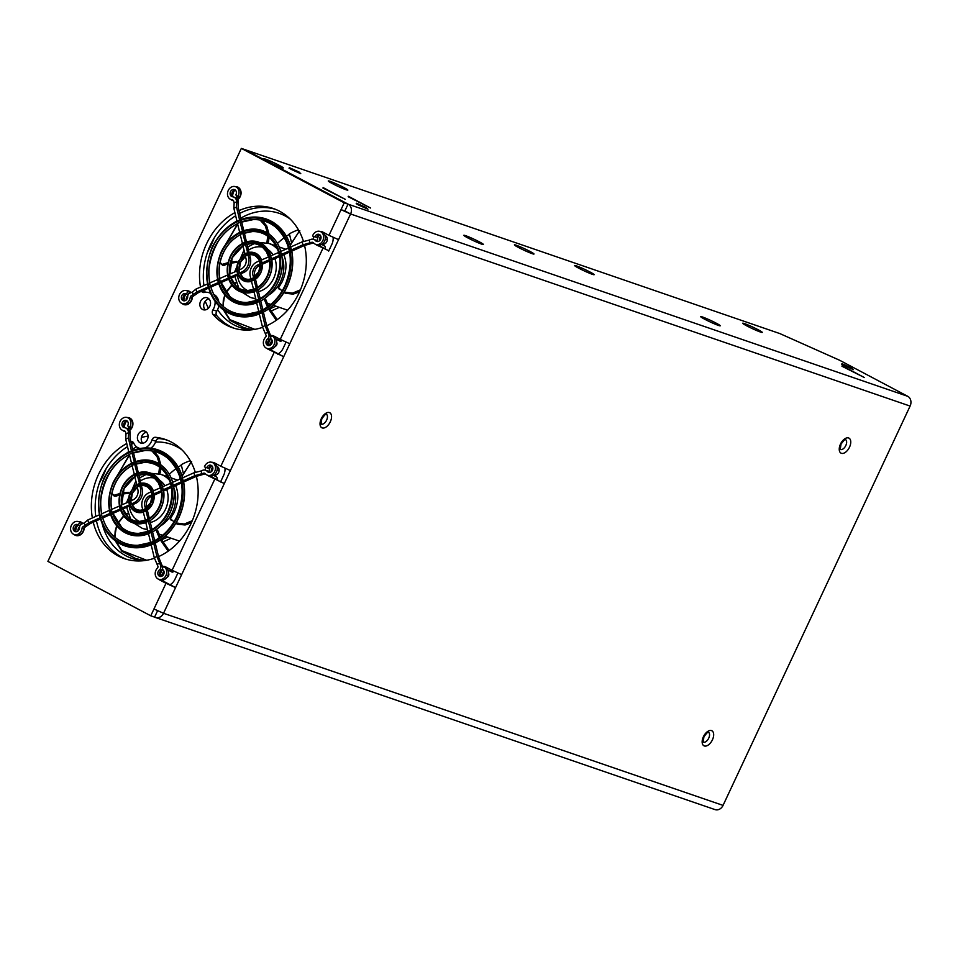 <?xml version="1.0" encoding="UTF-8"?>
<svg xmlns="http://www.w3.org/2000/svg" width="958" height="958" viewBox="0 0 958 958"><rect width="100%" height="100%" fill="white"/><g stroke="black" fill="none" stroke-linecap="round" stroke-linejoin="round"><path stroke-width="1.44" d="M158.657 579.243A7.197 5.964 -71.1 0 0 159.651 579.937L165.997 583.29L150.765 615.802L47.9 561.376L241.344 148.394L245.164 149.711L348.041 204.15L345 210.616M348.041 204.15L344.209 202.833L341.012 209.658L344.832 210.976M344.209 202.833L241.344 148.394M267.761 161.399A10.801 0.778 25.1 0 0 283.221 167.985A10.801 0.778 25.1 0 0 279.221 165.339A10.801 0.778 25.1 0 0 268.863 160.453A10.801 0.778 25.1 0 0 263.713 158.848A10.801 0.778 25.1 0 0 267.761 161.399M202.533 309.446A6.299 5.221 -71.1 0 0 203.144 309.709A6.299 5.221 -71.1 0 0 209.982 305.83A6.299 5.221 -71.1 0 0 207.862 298.058A6.299 5.221 -71.1 0 0 207.239 297.794A6.299 5.221 -71.1 0 0 200.402 301.674A6.299 5.221 -71.1 0 0 202.533 309.446M230.938 199.527A7.197 5.964 -71.1 0 0 231.932 200.21A7.197 5.964 -71.1 0 0 232.638 200.521A7.197 5.964 -71.1 0 0 233.512 200.737M237.692 199.647A7.197 5.964 -71.1 0 0 241.069 193.109A7.197 5.964 -71.1 0 0 238.015 187.205A7.197 5.964 -71.1 0 0 237.309 186.906A7.197 5.964 -71.1 0 0 235.357 186.642M218.831 302.081A11.7 9.688 -71.1 0 0 213.969 294.501A11.7 9.688 -71.1 0 0 213.814 294.417M210.604 293.447A11.7 9.688 -71.1 0 0 210.149 293.184A11.7 9.688 -71.1 0 0 209 292.681A11.7 9.688 -71.1 0 0 204.365 292.477A3.604 2.982 -71.1 0 1 202.94 292.406A3.604 2.982 -71.1 0 1 202.593 292.262A3.604 2.982 -71.1 0 1 201.539 291.244M275.269 209.239A63 52.151 -71.1 0 0 239.62 213.454M235.656 215.742A63 52.151 -71.1 0 0 203.898 285.556M204.617 289.879A63 52.151 -71.1 0 0 204.976 291.579A3.604 2.982 -71.1 0 0 205.24 292.322M303.482 241.536A63 52.151 -71.1 0 0 279.568 211.227A63 52.151 -71.1 0 0 273.365 208.533A63 52.151 -71.1 0 0 238.937 210.616M234.902 212.628A63 52.151 -71.1 0 0 200.509 287.065M234.375 328.331A63 52.151 -71.1 0 1 230.076 326.343A63 52.151 -71.1 0 1 216.843 315.721A3.604 2.982 -71.1 0 1 216.748 311.182L212.927 309.877A3.604 2.982 -71.1 0 0 213.023 314.404A63 52.151 -71.1 0 0 226.256 325.037A63 52.151 -71.1 0 0 232.447 327.72A63 52.151 -71.1 0 0 262.672 327.313M140.072 442.764A6.299 5.221 -71.1 0 0 140.694 443.027A6.299 5.221 -71.1 0 0 147.532 439.147A6.299 5.221 -71.1 0 0 145.412 431.387A6.299 5.221 -71.1 0 0 144.79 431.112A6.299 5.221 -71.1 0 0 137.952 435.004A6.299 5.221 -71.1 0 0 140.072 442.764M182.2 303.59A7.197 5.964 -71.1 0 0 183.182 304.273A7.197 5.964 -71.1 0 0 183.888 304.572A7.197 5.964 -71.1 0 0 192.33 296.92M190.953 292.669A7.197 5.964 -71.1 0 0 189.277 291.268A7.197 5.964 -71.1 0 0 188.57 290.957A7.197 5.964 -71.1 0 0 186.618 290.693M195.324 472.426A63 52.151 -71.1 0 0 171.41 442.105A63 52.151 -71.1 0 0 165.219 439.423A63 52.151 -71.1 0 0 155.459 437.291A3.604 2.982 -71.1 0 0 151.999 439.938A11.7 9.688 -71.1 0 1 144.826 447.961M167.111 440.129A63 52.151 -71.1 0 0 159.279 438.596A3.604 2.982 -71.1 0 0 155.819 441.243L151.999 439.938M479.335 241.847A10.801 0.778 -154.9 0 1 483.335 244.506A10.801 0.778 -154.9 0 1 467.875 237.919A10.801 0.778 -154.9 0 1 463.828 235.369A10.801 0.778 -154.9 0 1 468.977 236.973A10.801 0.778 -154.9 0 1 479.335 241.847M74.041 534.468A7.197 5.964 -71.1 0 0 75.023 535.151A7.197 5.964 -71.1 0 0 75.742 535.462A7.197 5.964 -71.1 0 0 84.184 527.81M82.795 523.559A7.197 5.964 -71.1 0 0 81.119 522.146A7.197 5.964 -71.1 0 0 80.412 521.847A7.197 5.964 -71.1 0 0 78.46 521.583M122.78 430.417A7.197 5.964 -71.1 0 0 123.774 431.1A7.197 5.964 -71.1 0 0 124.48 431.411A7.197 5.964 -71.1 0 0 125.354 431.627M129.534 430.525A7.197 5.964 -71.1 0 0 132.923 423.999A7.197 5.964 -71.1 0 0 129.869 418.095A7.197 5.964 -71.1 0 0 129.162 417.784A7.197 5.964 -71.1 0 0 127.21 417.532M131.474 444.332A63 52.151 -71.1 0 1 133.785 443.195A11.7 9.688 -71.1 0 0 137.796 447.637A11.7 9.688 -71.1 0 0 138.946 448.14A11.7 9.688 -71.1 0 0 140.131 448.452M150.729 448.2A11.7 9.688 -71.1 0 0 155.819 441.243M133.773 443.171A3.604 2.982 -71.1 0 0 132.539 441.794A3.604 2.982 -71.1 0 0 132.192 441.638A3.604 2.982 -71.1 0 0 130.803 441.566M324.032 232.722A7.197 5.964 -71.1 0 0 323.193 232.806M319.577 234.842A7.197 5.964 -71.1 0 0 317.349 241.356M318.942 245.188A7.197 5.964 -71.1 0 0 320.367 246.302L326.714 249.667M275.281 336.773A7.197 5.964 -71.1 0 0 274.455 336.857M270.982 338.749A7.197 5.964 -71.1 0 0 268.599 345.407M270.204 349.251A7.197 5.964 -71.1 0 0 271.629 350.365L277.976 353.718M215.873 463.612A7.197 5.964 -71.1 0 0 215.047 463.684M211.419 465.732A7.197 5.964 -71.1 0 0 209.191 472.234M210.784 476.078A7.197 5.964 -71.1 0 0 212.209 477.192L218.556 480.545M167.135 567.663A7.197 5.964 -71.1 0 0 166.297 567.747M162.824 569.639A7.197 5.964 -71.1 0 0 160.441 576.297M162.046 580.129A7.197 5.964 -71.1 0 0 163.471 581.243L169.817 584.608M150.765 615.802L154.585 617.12L157.567 610.761M208.988 298.908A6.299 5.221 -71.1 0 0 204.078 303.375A6.299 5.221 -71.1 0 0 205.216 309.901M190.343 292.01A7.197 5.964 -71.1 0 0 189.576 292.13M186.211 294.13A7.197 5.964 -71.1 0 0 183.984 300.632M146.538 432.238A6.299 5.221 -71.1 0 0 141.628 436.692A6.299 5.221 -71.1 0 0 142.766 443.219M82.184 522.9A7.197 5.964 -71.1 0 0 81.43 523.02M78.065 525.008A7.197 5.964 -71.1 0 0 75.826 531.522M126.803 420.957A7.197 5.964 -71.1 0 0 124.564 427.46M234.961 190.067A7.197 5.964 -71.1 0 0 232.722 196.582M127.498 446.62A63 52.151 -71.1 0 0 95.752 516.446M96.459 520.769A63 52.151 -71.1 0 0 121.917 557.233A63 52.151 -71.1 0 0 126.228 559.221M216.748 311.182A11.7 9.688 -71.1 0 0 218.771 305.794M245.344 149.807L348.221 204.21A7.556 6.263 108.9 0 1 350.58 213.981L341.012 209.658L328.989 235.345L322.642 231.992A7.197 5.964 -71.1 0 0 321.936 231.68A7.197 5.964 -71.1 0 0 319.984 231.417M313.973 236.494A7.197 5.964 -71.1 0 0 313.494 239.296M315.553 244.302A7.197 5.964 -71.1 0 0 316.547 244.997L328.845 250.757M328.989 235.345L338.545 239.656L283.712 356.723L278.431 353.921M165.997 583.29L175.565 587.613L170.273 584.811M266.815 348.365A7.197 5.964 -71.1 0 0 267.809 349.047L283.712 356.723L224.304 483.55L220.687 481.635M207.407 475.192A7.197 5.964 -71.1 0 0 208.389 475.875L224.304 483.55L163.531 613.288A7.556 6.263 108.9 0 1 155.519 617.503A7.556 6.263 108.9 0 1 154.777 617.18L154.597 617.084M245.356 149.771L779.836 333.576L839.519 360.208L907.741 396.313A7.556 6.263 108.9 0 1 910.1 406.072L723.05 805.391A7.556 6.263 108.9 0 1 715.039 809.606L155.519 617.503M590.116 272.072A10.801 0.778 -154.9 0 1 594.116 274.718A10.801 0.778 -154.9 0 1 578.656 268.132A10.801 0.778 -154.9 0 1 574.608 265.582A10.801 0.778 -154.9 0 1 579.758 267.186A10.801 0.778 -154.9 0 1 590.116 272.072M704.741 319.242A10.801 0.778 25.1 0 0 720.212 325.828A10.801 0.778 25.1 0 0 716.213 323.169A10.801 0.778 25.1 0 0 705.854 318.296A10.801 0.778 25.1 0 0 700.693 316.691A10.801 0.778 25.1 0 0 704.741 319.242M518.47 247.475A10.801 0.778 25.1 0 0 533.941 254.062A10.801 0.778 25.1 0 0 529.942 251.403A10.801 0.778 25.1 0 0 519.583 246.529A10.801 0.778 25.1 0 0 514.422 244.925A10.801 0.778 25.1 0 0 518.47 247.475M332.342 183.565A10.801 0.778 25.1 0 0 347.802 190.163A10.801 0.778 25.1 0 0 343.802 187.505A10.801 0.778 25.1 0 0 333.456 182.631A10.801 0.778 25.1 0 0 328.295 181.014A10.801 0.778 25.1 0 0 332.342 183.565M842.142 365.8L864.356 377.548L841.938 366.219M323.121 187.6L345.335 199.36L322.918 188.031M348.329 196.258L370.542 208.018L348.137 196.689M266.683 325.72A63 52.151 -71.1 0 0 304.548 245.464M93.249 522.194A63 52.151 -71.1 0 0 118.097 555.915A63 52.151 -71.1 0 0 124.3 558.61A63 52.151 -71.1 0 0 154.513 558.203M158.537 556.61A63 52.151 -71.1 0 0 196.39 476.354M126.743 443.506A63 52.151 -71.1 0 0 92.363 517.955M212.927 309.877A11.7 9.688 -71.1 0 0 215.071 301.327M338.545 239.656L350.58 213.981L345.287 211.179M758.209 329.78A10.801 0.778 -154.9 0 1 762.209 332.438A10.801 0.778 -154.9 0 1 746.749 325.852A10.801 0.778 -154.9 0 1 742.701 323.301A10.801 0.778 -154.9 0 1 747.863 324.906A10.801 0.778 -154.9 0 1 758.209 329.78M322.894 248.35L280.239 339.395L273.892 336.042A7.197 5.964 -71.1 0 0 273.186 335.731A7.197 5.964 -71.1 0 0 270.635 335.551M280.239 339.395L289.807 343.718M214.736 479.239L172.093 570.285L181.649 574.596M172.093 570.285L165.746 566.932A7.197 5.964 -71.1 0 0 165.027 566.621A7.197 5.964 -71.1 0 0 162.477 566.429M274.156 352.412L220.831 466.235L214.484 462.87A7.197 5.964 -71.1 0 0 213.778 462.57A7.197 5.964 -71.1 0 0 211.826 462.307M205.826 467.384A7.197 5.964 -71.1 0 0 205.335 470.186M153.963 608.977L163.531 613.288L723.05 805.391M220.831 466.235L230.399 470.546M112.805 494.603L113.547 495.238M111.99 493.214L113.715 495.346L119.87 493.55M128.612 492.376L122.444 492.963M160.022 474.102L159.806 472.557L158.92 472.354L158.609 473.731M158.92 472.354L159.543 467.061M129.546 455.098L113.092 482.712M112.433 494.1L114.852 496.256M160.884 464.953L158.525 456.75L154.07 451.386M160.345 464.57L157.986 456.571L153.639 451.29M129.474 454.822L112.924 483.071M119.594 494.807L116.026 496.184L114.637 496.16L116.026 496.184L114.852 495.37M113.715 495.346L115.415 495.981L119.678 494.388M128.276 493.286L122.145 494.112M128.36 493.059L122.229 493.741M160.333 472.737L160.956 468.127M175.266 484.676C179.074 493.083 178.619 502.495 173.889 512.913L170.38 518.661L173.997 521.823M112.122 493.538L112.457 494.484M159.495 473.959L160.429 467.72M159.375 463.947L157.1 456.703L151.927 450.955M116.684 525.798L115.176 531.019L114.816 537.163M115.367 540.851L121.81 551.197M127.917 513.177L125.618 514.494M123.678 515.943L117.822 523.331M128.025 513.512L125.797 514.721M123.833 516.146L117.93 523.475M116.804 525.942L115.211 531.882L115.056 537.366M115.726 541.114L121.929 550.622L146.67 560.25M155.244 530.289L156.142 530.181L159.303 537.809M160.393 539.941L168.153 551.173M147.58 529.93L142.227 528.301A28.524 23.615 -71.1 0 0 147.436 529.343M156.142 530.181L157.591 530.409L160.309 537.079M161.387 539.234L169.027 550.551M156.992 530.205L159.938 537.354M161.028 539.486L168.764 550.754M121.929 550.622L135.27 558.394L144.251 560.61M135.533 558.49L143.724 560.622M182.128 475.97L190.486 463.073L182.164 476.102M179.757 479.108L180.355 478.329M191.66 461.636L190.307 463.229M177.613 524.206L185.062 524.984L191.325 522.864M177.877 524.301L175.745 523.475L184.523 524.804L191.636 522.182M171.195 520.17L170.38 518.661M171.314 520.29L170.261 519.248M176.068 522.948L184.295 524.038L192.271 520.697M191.624 461.816L190.486 463.073M190.319 460.774L190.199 460.738A60.342 49.96 -71.1 0 0 181.242 464.714L183.469 473.911M181.361 465.181A60.342 49.96 -71.1 0 0 178.224 467.109M176.248 468.486A60.342 49.96 -71.1 0 0 169.327 474.33M182.044 449.949A60.342 49.96 -71.1 0 0 177.026 446.823A60.342 49.96 -71.1 0 0 171.087 444.249A60.342 49.96 -71.1 0 0 155.543 442.033M136.659 446.919A60.342 49.96 -71.1 0 0 132.611 449.086M128.707 451.625A60.342 49.96 -71.1 0 0 126.432 453.314M110.685 471.264A60.342 49.96 -71.1 0 0 107.164 477.874A60.342 49.96 -71.1 0 0 100.83 499.98M106.063 468.809A66.593 37.051 -62.1 0 1 102.985 475.982A66.593 37.051 -62.1 0 1 99.333 483.155M148.083 436.106A65.839 54.498 -71.1 0 0 141.389 437.531M177.865 573.064L174.979 579.219A11.52 9.532 108.9 0 1 169.518 585.051M224.974 468.27A11.52 9.532 108.9 0 1 223.717 475.168L220.508 482.018M132.863 424.801A2.742 2.275 -71.1 0 0 132.587 424.178M128.312 426.334A2.742 2.275 -71.1 0 0 131.713 428.142M78.005 530.948A4.61 3.82 108.9 0 1 78.508 528.169A4.61 3.82 108.9 0 1 79.61 526.625M166.991 577.303A2.742 2.275 -71.1 0 0 168.464 573.016M211.371 471.671A4.61 3.82 108.9 0 1 211.874 468.893A4.61 3.82 108.9 0 1 212.796 467.528M216.867 466.366A4.61 3.82 108.9 0 1 218.64 472.474A4.61 3.82 108.9 0 1 213.874 475.084M173.733 571.136L173.733 571.148A1.641 1.365 108.9 0 1 171.829 571.986L169.003 570.501A5.485 4.539 -71.1 0 0 168.464 570.261A5.485 4.539 -71.1 0 0 168.021 570.142M164.01 571.423A5.485 4.539 -71.1 0 0 162.656 573.315L161.195 576.441M213.49 475.312A5.485 4.539 -71.1 0 0 213.574 475.36L216.388 476.856A1.641 1.365 108.9 0 1 216.903 478.976L216.64 479.539M212.556 466.797L211.862 468.27A5.485 4.539 -71.1 0 0 211.287 471.743M217.131 467.492A4.61 3.82 108.9 0 1 218.089 467.193M215.346 475.18A4.61 3.82 108.9 0 1 214.772 474.366M162.896 541.929L171.171 538.252M190.618 462.51L190.199 460.738M168.069 575.135L168.704 575.351M217.107 469.911L219.143 470.618M217.203 468.115L218.951 468.713M81.813 522.948A1.641 1.365 -71.1 0 0 82.017 523.906M168.464 570.261L170.213 570.86A5.485 4.539 108.9 0 1 170.752 571.1L169.003 570.501M172.632 572.094L170.752 571.1M161.651 539.725L167.686 537.043M102.231 523.822A60.342 49.96 -71.1 0 0 131.893 558.406A60.342 49.96 -71.1 0 0 144.047 560.634M155.256 543.042L158.645 557.101L162.525 566.645L160.812 566.046L156.932 556.502L154.274 557.688L157.926 566.31A1.617 1.341 -71.1 0 1 157.447 568.046A6.814 5.64 -71.1 0 0 155.962 570.19A6.814 5.64 -71.1 0 0 158.765 579.291A6.814 5.64 -71.1 0 0 165.974 575.483A6.814 5.64 -71.1 0 0 163.255 566.418L164.968 567.004A6.814 5.64 -71.1 0 1 167.698 576.081A6.814 5.64 -71.1 0 1 160.477 579.877L158.765 579.291M151.999 496.076L151.364 496.364A8.107 6.718 -71.1 0 0 147.185 500.615A8.107 6.718 -71.1 0 0 146.502 506.722L146.742 507.716M147.352 510.231L149.292 518.302M149.879 520.733L151.999 529.487M152.573 531.894L154.681 540.647M152.011 494.855L149.64 495.777A8.107 6.718 -71.1 0 0 145.472 500.028A8.107 6.718 -71.1 0 0 144.79 506.135L145.544 508.65M128.875 501.86L121.367 505.058A23.986 19.855 -71.1 0 0 122.085 508.015L121.977 508.734L122.337 508.039A23.878 19.771 -71.1 0 0 128.456 517.5A23.878 19.771 -71.1 0 0 139.724 521.368A23.878 19.771 -71.1 0 0 145.4 520.242L143.257 512.003A14.957 12.382 -71.1 0 0 145.915 510.818L146.502 510.039L146.107 510.973A15.053 12.466 -71.1 0 0 152.55 503.74A15.053 12.466 -71.1 0 0 154.094 493.921L153.843 493.909A14.957 12.382 -71.1 0 0 153.124 490.939L160.633 487.742A23.878 19.771 -71.1 0 0 154.513 478.281A23.878 19.771 -71.1 0 0 143.245 474.414A23.878 19.771 -71.1 0 0 137.569 475.539L137.964 474.605L137.377 475.384A23.986 19.855 -71.1 0 0 134.719 476.557L136.862 484.808M145.915 510.818L148.059 519.068M119.546 506.004L111.391 509.488A36.153 29.926 -71.1 0 0 112.11 512.458L112.002 513.165L112.361 512.47A36.057 29.842 -71.1 0 0 121.822 527.487A36.057 29.842 -71.1 0 0 138.826 533.331L147.963 531.403L145.772 522.409A26.309 21.783 -71.1 0 0 148.418 521.236L149.017 520.457L148.622 521.38A26.417 21.866 -71.1 0 0 160.884 508.159A26.417 21.866 -71.1 0 0 163.423 489.778L163.171 489.754A26.309 21.783 -71.1 0 0 162.453 486.796L170.608 483.311A36.057 29.842 -71.1 0 0 161.148 468.294A36.057 29.842 -71.1 0 0 144.143 462.451A36.057 29.842 -71.1 0 0 134.886 464.402L135.282 463.468L134.683 464.247A36.153 29.926 -71.1 0 0 132.036 465.432L134.348 474.402M148.418 521.236L150.598 530.229A36.153 29.926 -71.1 0 0 150.598 530.229L150.741 530.205M109.475 510.339L101.428 513.919A48.319 40.008 -71.1 0 0 102.135 516.889L102.027 517.595L102.398 516.901A48.223 39.913 -71.1 0 0 115.188 537.474A48.223 39.913 -71.1 0 0 137.928 545.282L150.645 542.527L148.454 533.546A38.476 31.854 -71.1 0 0 151.113 532.361L151.699 531.582L151.304 532.516A38.583 31.937 -71.1 0 0 169.829 512.889A38.583 31.937 -71.1 0 0 173.398 485.347L173.135 485.323A38.476 31.854 -71.1 0 0 172.428 482.365L180.571 478.88A48.223 39.913 -71.1 0 0 167.794 458.307A48.223 39.913 -71.1 0 0 145.041 450.5A48.223 39.913 -71.1 0 0 132.204 453.278L132.599 452.356L132.012 453.122A48.319 40.008 -71.1 0 0 129.354 454.308L131.521 463.301C123.474 467.432 117.307 473.959 113.02 482.88C105.488 501.717 107.967 517.272 120.445 529.558A38.583 31.937 -71.1 0 0 138.635 535.809A38.583 31.937 -71.1 0 0 148.502 533.75M151.113 532.361L153.28 541.354A48.319 40.008 -71.1 0 1 150.622 542.539L150.765 542.503A48.223 39.913 -71.1 0 1 137.928 545.282M154.274 557.688L151.148 544.755A50.738 42.008 -71.1 0 0 153.807 543.569L154.382 542.707L153.903 543.629A50.774 42.032 -71.1 0 0 178.703 517.595A50.774 42.032 -71.1 0 0 183.301 480.88L183.182 480.856A50.738 42.008 -71.1 0 0 182.475 477.898L194.067 472.749L194.773 475.707L183.182 480.856M153.807 543.569L156.932 556.502M194.773 475.707L203.192 473.324A2.599 2.144 -71.1 0 1 205.407 473.791A6.814 5.64 -71.1 0 0 206.832 474.94A6.814 5.64 -71.1 0 0 207.503 475.228A6.814 5.64 -71.1 0 0 214.903 471.025A6.814 5.64 -71.1 0 0 212.604 462.63A6.814 5.64 -71.1 0 0 211.934 462.343A6.814 5.64 -71.1 0 0 204.413 466.869L208.533 468.33A3.736 3.09 -71.1 0 1 211.73 465.708M183.002 481.611L183.301 480.88L183.002 481.611M173.135 485.323L181.29 481.838M173.027 486.041L173.398 485.347L173.027 486.041M163.171 489.754L171.326 486.269M163.052 490.472L163.423 489.778L163.052 490.472M153.843 493.909L161.351 490.7M153.723 494.615L154.094 493.921L153.723 494.615M205.383 473.767A2.599 2.144 -71.1 0 0 204.916 473.923L196.498 476.306L183.661 482.006M181.433 483L173.673 486.448M171.446 487.43L163.686 490.891M161.435 491.885L154.31 495.058M161.148 468.294C172.632 479.551 174.871 494.077 167.842 511.895C163.782 520.29 158.022 526.409 150.562 530.253A36.153 29.926 -71.1 0 1 147.939 531.415L148.083 531.379A36.057 29.842 -71.1 0 1 138.826 533.331M140.167 485.946L142.407 485.574A12.526 10.37 -71.1 0 1 148.322 487.61A12.526 10.37 -71.1 0 1 151.292 491.885L148.921 492.807A11.352 9.4 -71.1 0 0 143.089 498.771A11.352 9.4 -71.1 0 0 142.131 507.309L142.898 509.824A12.526 10.37 -71.1 0 1 140.563 510.207L142.802 509.836M163.255 566.418L162.225 569.327A3.736 3.09 -71.1 0 1 163.71 574.285A3.736 3.09 -71.1 0 1 159.758 576.369A3.736 3.09 -71.1 0 1 158.238 571.387A3.736 3.09 -71.1 0 1 159.459 569.842A3.245 2.682 -71.1 0 0 160.812 566.046M159.459 569.842L161.183 570.429A3.245 2.682 -71.1 0 0 162.525 566.645M161.183 570.429A3.736 3.09 -71.1 0 0 159.95 571.986A3.736 3.09 -71.1 0 0 160.681 576.512M207.503 475.228L209.227 475.815A6.814 5.64 -71.1 0 0 216.616 471.623A6.814 5.64 -71.1 0 0 214.317 463.217A6.814 5.64 -71.1 0 0 213.646 462.93L211.934 462.343M209.419 472.45A3.736 3.09 -71.1 0 1 209.06 472.09A5.844 4.838 -71.1 0 0 207.227 470.833L205.503 470.234A5.844 4.838 -71.1 0 0 202.33 470.426L201.096 470.977L201.815 473.935M128.36 437.974L125.702 439.159L125.989 433.818L128.647 432.633L128.36 437.974L131.474 450.907A50.738 42.008 -71.1 0 0 128.815 452.092L128.899 452.092M124.708 430.944L123.941 430.681A6.814 5.64 108.9 0 1 122.887 430.453A6.814 5.64 108.9 0 1 122.217 430.166A6.814 5.64 108.9 0 1 119.918 421.76A6.814 5.64 108.9 0 1 127.306 417.556A6.814 5.64 108.9 0 1 127.977 417.856A6.814 5.64 108.9 0 1 129.725 427.352L127.63 425.843A3.736 3.09 108.9 0 0 126.672 420.634A3.736 3.09 108.9 0 0 126.312 420.478A3.736 3.09 108.9 0 0 122.265 422.777A3.736 3.09 108.9 0 0 123.522 427.376A3.736 3.09 108.9 0 0 123.881 427.531A3.736 3.09 108.9 0 0 124.492 427.663A5.844 4.838 108.9 0 1 125.438 427.867A5.844 4.838 108.9 0 1 128.312 431.268L128.647 432.633M125.438 427.867L127.151 428.454A5.844 4.838 108.9 0 1 130.037 431.854L128.312 431.268M100.123 517.775L88.567 522.912L83.083 526.708A1.617 1.341 108.9 0 0 82.077 528.169A6.814 5.64 108.9 0 1 81.358 530.708A6.814 5.64 108.9 0 1 74.137 534.504A6.814 5.64 108.9 0 1 71.347 525.415A6.814 5.64 108.9 0 1 78.568 521.619A6.814 5.64 108.9 0 1 79.801 522.254L81.526 522.852L79.969 525.475L78.245 524.888L79.801 522.254M82.077 528.169L83.801 528.756A1.617 1.341 108.9 0 1 84.807 527.307L90.292 523.511L100.47 518.985M102.757 517.967L110.565 514.494M112.745 513.524L120.564 510.051M122.744 509.081L129.965 505.872M132.156 504.902L135.425 503.441A11.352 9.4 108.9 0 0 141.269 497.489A11.352 9.4 108.9 0 0 142.215 488.939L141.437 485.67M131.773 504.004L134.659 508.171A12.526 10.37 -71.1 0 1 131.677 503.896L133.701 502.854L135.425 503.441M122.085 508.015L129.593 504.818A15.053 12.466 -71.1 0 0 133.27 510.255A15.053 12.466 -71.1 0 0 140.371 512.686A15.053 12.466 -71.1 0 0 143.305 512.195M112.11 512.458L120.265 508.961A26.417 21.866 -71.1 0 0 127.079 519.571A26.417 21.866 -71.1 0 0 139.533 523.846A26.417 21.866 -71.1 0 0 145.82 522.613M109.571 510.434L109.487 510.339A38.476 31.854 -71.1 0 0 110.206 513.296L110.29 513.392A38.583 31.937 -71.1 0 0 120.445 529.558M102.135 516.889L110.194 513.308M99.512 514.841L99.44 514.805A50.738 42.008 -71.1 0 0 100.159 517.763L100.219 517.811A50.774 42.032 -71.1 0 0 118.205 542.743A50.774 42.032 -71.1 0 0 131.354 547.437A50.774 42.032 -71.1 0 0 151.172 544.839M153.34 490.843A15.053 12.466 -71.1 0 0 149.699 485.526A15.053 12.466 -71.1 0 0 142.598 483.095A15.053 12.466 -71.1 0 0 139.521 483.622L139.365 483.658A14.957 12.382 -71.1 0 0 137.485 484.425A14.957 12.382 -71.1 0 0 136.707 484.844M139.521 483.622L137.377 475.384M78.245 524.888A3.736 3.09 108.9 0 0 77.562 524.529A3.736 3.09 108.9 0 0 73.61 526.613A3.736 3.09 108.9 0 0 75.143 531.594A3.736 3.09 108.9 0 0 79.095 529.511A3.736 3.09 108.9 0 0 79.514 527.535A3.245 2.682 108.9 0 1 81.55 524.11L84.256 522.912L84.975 525.87M84.256 522.912L87.849 519.954L88.567 522.912M168.225 512.159A37.314 30.896 -71.1 0 0 156.597 463.959A37.314 30.896 -71.1 0 0 113.403 483.155A37.314 30.896 -71.1 0 0 125.031 531.367A37.314 30.896 -71.1 0 0 168.225 512.159M172.644 482.257A38.583 31.937 -71.1 0 0 162.537 466.223A38.583 31.937 -71.1 0 0 144.335 459.972A38.583 31.937 -71.1 0 0 134.324 462.091L134.18 462.127A38.476 31.854 -71.1 0 0 131.521 463.301M134.324 462.091L132.012 453.122M132.084 465.648A36.057 29.842 -71.1 0 0 115.008 483.874A36.057 29.842 -71.1 0 0 111.619 509.393M171.231 486.173A36.153 29.926 -71.1 0 0 170.524 483.203M150.945 503.022A13.795 11.412 -71.1 0 0 146.646 485.203A13.795 11.412 -71.1 0 0 130.683 492.304A13.795 11.412 -71.1 0 0 134.982 510.111A13.795 11.412 -71.1 0 0 150.945 503.022M137.281 487.215A12.526 10.37 -71.1 0 0 132.288 493.023A12.526 10.37 -71.1 0 0 130.947 500.794M133.701 502.854A11.352 9.4 108.9 0 0 139.545 496.891A11.352 9.4 108.9 0 0 140.503 488.352L139.88 485.802A12.634 10.454 -71.1 0 0 137.233 486.975L137.844 489.526A8.107 6.718 108.9 0 1 137.162 495.633A8.107 6.718 108.9 0 1 132.982 499.896L130.707 500.902A12.634 10.454 -71.1 0 0 131.414 503.872M139.88 485.802L140.467 485.023L140.084 485.957A12.526 10.37 -71.1 0 1 142.407 485.574M151.927 494.759A12.634 10.454 -71.1 0 0 151.208 491.789M134.659 508.171A12.526 10.37 -71.1 0 0 140.563 510.207M128.791 501.752A14.957 12.382 -71.1 0 0 129.498 504.722M162.668 486.7A26.417 21.866 -71.1 0 0 155.891 476.21A26.417 21.866 -71.1 0 0 143.437 471.935A26.417 21.866 -71.1 0 0 137.006 473.216L134.683 464.247M182.571 477.85A50.774 42.032 -71.1 0 0 163.914 452.571A50.774 42.032 -71.1 0 0 150.669 448.188A50.774 42.032 -71.1 0 0 131.557 450.919L131.474 450.907M99.404 514.817L87.849 519.954M83.801 528.756A6.814 5.64 108.9 0 1 83.083 531.307A6.814 5.64 108.9 0 1 75.862 535.103L74.137 534.504M78.568 521.619L80.292 522.206A6.814 5.64 108.9 0 1 81.526 522.852M76.053 531.726A3.736 3.09 108.9 0 1 75.335 527.199A3.736 3.09 108.9 0 1 78.532 524.984M128.815 452.08L125.702 439.159M137.006 473.216L136.862 473.252A26.309 21.783 -71.1 0 0 134.587 474.234A26.309 21.783 -71.1 0 0 134.204 474.438M140.862 483.287L138.886 475.12M138.323 472.761L136.192 463.947M135.629 461.588L133.509 452.799M132.923 450.344L130.072 438.56L130.037 431.854M129.725 427.352L131.45 427.951A6.814 5.64 108.9 0 0 129.701 418.442A6.814 5.64 108.9 0 0 129.031 418.155L127.306 417.556M124.983 431.148A6.814 5.64 108.9 0 1 124.612 431.04L122.887 430.453M124.851 427.711A3.736 3.09 108.9 0 1 123.881 423.628A3.736 3.09 108.9 0 1 127.115 420.933M125.989 433.818L125.618 432.286A2.599 2.144 108.9 0 0 123.941 430.681M142.742 509.86A12.634 10.454 -71.1 0 0 144.55 509.153A12.634 10.454 -71.1 0 0 145.4 508.686M160.082 563.029L157.423 564.202M209.06 472.09L207.335 471.504A3.736 3.09 -71.1 0 0 208.137 472.15A3.736 3.09 -71.1 0 0 208.509 472.318A3.736 3.09 -71.1 0 0 212.556 470.019A3.736 3.09 -71.1 0 0 211.299 465.408A3.736 3.09 -71.1 0 0 210.928 465.253A3.736 3.09 -71.1 0 0 206.808 467.744M207.335 471.504A5.844 4.838 -71.1 0 0 205.503 470.234M194.067 472.749L201.096 470.977M177.266 516.949A49.636 41.098 -71.1 0 0 161.806 452.823A49.636 41.098 -71.1 0 0 104.338 478.365A49.636 41.098 -71.1 0 0 119.798 542.491A49.636 41.098 -71.1 0 0 177.266 516.949M129.402 454.523A48.223 39.913 -71.1 0 0 106.063 479.144A48.223 39.913 -71.1 0 0 101.656 513.823M181.206 481.742A48.319 40.008 -71.1 0 0 180.487 478.772M145.257 520.278A23.986 19.855 -71.1 0 0 147.448 519.344A23.986 19.855 -71.1 0 0 147.915 519.104M159.291 507.429A25.148 20.825 -71.1 0 0 151.46 474.94A25.148 20.825 -71.1 0 0 122.349 487.885A25.148 20.825 -71.1 0 0 130.168 520.374A25.148 20.825 -71.1 0 0 159.291 507.429M134.767 476.785A23.878 19.771 -71.1 0 0 123.941 488.604A23.878 19.771 -71.1 0 0 121.606 504.95M161.255 490.604A23.986 19.855 -71.1 0 0 160.549 487.646M119.463 505.908A26.309 21.783 -71.1 0 0 120.181 508.866M220.951 263.713L221.693 264.36M220.148 262.324L221.873 264.456L228.016 262.672M236.758 261.498L230.603 262.073M268.18 243.224L267.965 241.679L267.066 241.464L266.767 242.841M267.066 241.464L267.701 236.171M237.692 224.208L221.25 251.834M220.579 263.211L223.01 265.366M269.042 234.063L266.671 225.872L262.229 220.508M268.491 233.68L266.073 225.561L261.797 220.412M237.632 223.933L221.082 252.182M227.741 263.929L224.172 265.294L222.795 265.27L224.172 265.294L222.998 264.48M222.34 265.138L227.836 263.498M236.434 262.396L230.303 263.222M236.518 262.169L230.387 262.863M268.479 241.859L269.102 237.249M283.424 253.786C287.232 262.193 286.765 271.605 282.047 282.023L278.527 287.771L282.155 290.945M220.077 262.66L221.873 264.456M220.28 262.648L220.603 263.594M267.653 243.069L268.587 236.83M267.533 233.057L265.258 225.825L260.085 220.065M224.843 294.908L223.334 300.129L222.974 306.285M223.525 309.973L229.968 320.307L223.43 309.901M236.063 282.287L233.776 283.604M231.836 285.065L225.98 292.453M236.183 282.622L233.956 283.843M231.992 285.268L226.088 292.597M224.95 295.052L223.358 300.992L223.202 306.488M223.873 310.224L230.088 319.733L254.828 329.36M263.402 299.399L264.3 299.291L267.45 306.919M268.551 309.051L276.311 320.295M255.738 299.04L250.385 297.423A28.524 23.615 -71.1 0 0 255.594 298.453M264.3 299.291L265.749 299.531L268.468 306.201M269.545 308.344L277.185 319.673M265.15 299.315L268.096 306.464M269.186 308.608L276.922 319.864M230.088 319.733L243.416 327.516L252.397 329.732M243.691 327.6L251.882 329.744M290.274 245.092L298.645 232.183L290.322 245.224M287.903 248.218L288.514 247.439M299.818 230.746L298.453 232.339M285.771 293.328L293.208 294.106L299.483 291.974M286.035 293.423L283.903 292.585L292.813 293.902L299.794 291.304M279.353 289.292L278.527 287.771M279.473 289.412L278.407 288.37M284.227 292.058L292.453 293.16L300.429 289.819M299.782 230.926L298.645 232.183M298.465 229.884L298.345 229.848A60.342 49.96 -71.1 0 0 289.4 233.824L291.615 243.021M289.52 234.291A60.342 49.96 -71.1 0 0 286.382 236.219M284.394 237.596A60.342 49.96 -71.1 0 0 277.485 243.44M290.202 219.071A60.342 49.96 -71.1 0 0 285.173 215.933A60.342 49.96 -71.1 0 0 279.245 213.359A60.342 49.96 -71.1 0 0 240.769 218.196M236.854 220.735A60.342 49.96 -71.1 0 0 234.59 222.424M218.843 240.374A60.342 49.96 -71.1 0 0 215.322 246.984A60.342 49.96 -71.1 0 0 208.988 269.102M214.221 237.919A66.593 37.051 -62.1 0 1 211.143 245.104A66.593 37.051 -62.1 0 1 207.479 252.265M286.011 342.186L283.137 348.329A11.52 9.532 108.9 0 1 277.676 354.161M333.133 237.392A11.52 9.532 108.9 0 1 331.875 244.278L328.666 251.128M241.009 193.923A2.742 2.275 -71.1 0 0 240.745 193.3M236.47 195.444A2.742 2.275 -71.1 0 0 239.871 197.252M186.163 300.058A4.61 3.82 108.9 0 1 186.666 297.291A4.61 3.82 108.9 0 1 187.756 295.747M275.15 346.413A2.742 2.275 -71.1 0 0 276.623 342.126M319.529 240.781A4.61 3.82 108.9 0 1 320.032 238.015A4.61 3.82 108.9 0 1 320.954 236.638M325.025 235.488A4.61 3.82 108.9 0 1 326.798 241.596A4.61 3.82 108.9 0 1 322.032 244.194M205.263 301.195A65.839 54.498 -71.1 0 0 208.461 308.189M281.892 340.246L281.892 340.258A1.641 1.365 108.9 0 1 279.987 341.108L277.161 339.611A5.485 4.539 -71.1 0 0 276.623 339.371A5.485 4.539 -71.1 0 0 276.179 339.252M272.168 340.545A5.485 4.539 -71.1 0 0 270.815 342.437L269.342 345.563M321.649 244.434A5.485 4.539 -71.1 0 0 321.732 244.47L324.546 245.966A1.641 1.365 108.9 0 1 325.061 248.098L324.798 248.649M320.714 235.907L320.02 237.392A5.485 4.539 -71.1 0 0 319.445 240.853M325.289 236.602A4.61 3.82 108.9 0 1 326.235 236.315M323.505 244.29A4.61 3.82 108.9 0 1 322.93 243.476M271.042 311.039L279.329 307.362M298.776 231.632L298.345 229.848M276.227 344.257L276.862 344.473M325.253 239.033L327.301 239.728M325.349 237.225L327.097 237.823M189.971 292.058A1.641 1.365 -71.1 0 0 190.163 293.016M276.623 339.371L278.371 339.982A5.485 4.539 108.9 0 1 278.91 340.21L277.161 339.611M280.79 341.204L278.91 340.21M269.809 308.847L275.832 306.165M217.586 309.65A60.342 49.96 -71.1 0 0 240.051 327.516A60.342 49.96 -71.1 0 0 252.205 329.756M263.414 312.152L266.803 326.211L270.683 335.755L268.959 335.168L265.079 325.624L262.432 326.798L266.084 335.432A1.617 1.341 -71.1 0 1 265.594 337.156A6.814 5.64 -71.1 0 0 264.121 339.3A6.814 5.64 -71.1 0 0 266.911 348.401A6.814 5.64 -71.1 0 0 274.132 344.605A6.814 5.64 -71.1 0 0 271.401 335.528L273.126 336.126A6.814 5.64 -71.1 0 1 275.856 345.191A6.814 5.64 -71.1 0 1 268.635 348.987L266.911 348.401M260.157 265.198L259.51 265.474A8.107 6.718 -71.1 0 0 255.343 269.737A8.107 6.718 -71.1 0 0 254.66 275.844L254.9 276.838M255.511 279.353L257.451 287.412M258.037 289.843L260.145 298.609M260.732 301.004L262.839 309.757M260.061 263.881L257.798 264.887A8.107 6.718 -71.1 0 0 253.619 269.138A8.107 6.718 -71.1 0 0 252.936 275.245L253.702 277.76M237.033 270.97L229.525 274.168A23.986 19.855 -71.1 0 0 230.231 277.137L230.124 277.844L230.495 277.161A23.878 19.771 -71.1 0 0 236.614 286.61A23.878 19.771 -71.1 0 0 247.882 290.478A23.878 19.771 -71.1 0 0 253.559 289.364L251.415 281.113A14.957 12.382 -71.1 0 0 254.074 279.94L254.66 279.161L254.265 280.083A15.053 12.466 -71.1 0 0 260.696 272.862A15.053 12.466 -71.1 0 0 262.252 263.043L261.989 263.019A14.957 12.382 -71.1 0 0 261.283 260.061L268.791 256.852A23.878 19.771 -71.1 0 0 262.672 247.404A23.878 19.771 -71.1 0 0 251.403 243.536A23.878 19.771 -71.1 0 0 245.727 244.649L246.11 243.715L245.523 244.494A23.986 19.855 -71.1 0 0 242.865 245.679L245.02 253.918M254.074 279.94L256.217 288.178M227.609 275.018L219.55 278.61A36.153 29.926 -71.1 0 0 220.256 281.568L220.148 282.287L220.52 281.592A36.057 29.842 -71.1 0 0 229.98 296.597A36.057 29.842 -71.1 0 0 246.984 302.441A36.057 29.842 -71.1 0 0 256.241 300.501L253.918 291.531A26.309 21.783 -71.1 0 0 256.576 290.346L257.163 289.567L256.768 290.502A26.417 21.866 -71.1 0 0 269.042 277.269A26.417 21.866 -71.1 0 0 271.581 258.899L271.318 258.876A26.309 21.783 -71.1 0 0 270.611 255.906L278.766 252.421A36.057 29.842 -71.1 0 0 269.306 237.404A36.057 29.842 -71.1 0 0 252.301 231.573A36.057 29.842 -71.1 0 0 243.033 233.512L243.428 232.59L242.841 233.357A36.153 29.926 -71.1 0 0 240.183 234.542L242.506 243.512M256.576 290.346L258.744 299.351A36.153 29.926 -71.1 0 0 258.744 299.351L258.899 299.315M217.729 279.544L209.574 283.041A48.319 40.008 -71.1 0 0 210.293 285.999L210.185 286.717L210.544 286.023A48.223 39.913 -71.1 0 0 223.334 306.596A48.223 39.913 -71.1 0 0 246.086 314.404L258.804 311.649L256.6 302.656A38.476 31.854 -71.1 0 0 259.259 301.471L259.846 300.704L259.462 301.626A38.583 31.937 -71.1 0 0 277.976 281.999A38.583 31.937 -71.1 0 0 281.556 254.457L281.293 254.445A38.476 31.854 -71.1 0 0 280.574 251.475L288.729 247.99A48.223 39.913 -71.1 0 0 275.94 227.417A48.223 39.913 -71.1 0 0 253.199 219.61A48.223 39.913 -71.1 0 0 240.362 222.388L240.745 221.466L240.159 222.232A48.319 40.008 -71.1 0 0 237.5 223.418L239.68 232.411C231.62 236.554 225.453 243.081 221.166 252.002C213.646 270.827 216.113 286.394 228.591 298.68A38.583 31.937 -71.1 0 0 246.793 304.931A38.583 31.937 -71.1 0 0 256.66 302.86M259.259 301.471L261.426 310.476A48.319 40.008 -71.1 0 1 258.78 311.649L258.923 311.625A48.223 39.913 -71.1 0 1 246.086 314.404M262.432 326.798L259.307 313.865A50.738 42.008 -71.1 0 0 261.965 312.679L262.528 311.829L262.061 312.751A50.774 42.032 -71.1 0 0 286.849 286.717A50.774 42.032 -71.1 0 0 291.46 249.99L291.34 249.978A50.738 42.008 -71.1 0 0 290.621 247.008L302.213 241.859L302.932 244.829L291.34 249.978M261.965 312.679L265.079 325.624M302.932 244.829L311.338 242.446A2.599 2.144 -71.1 0 1 313.553 242.901A2.599 2.144 -71.1 0 0 313.062 243.033L304.656 245.416L291.807 251.128M291.148 250.721L291.46 249.99L291.148 250.721M281.293 254.445L289.448 250.948M281.185 255.151L281.556 254.457L281.185 255.151M271.318 258.876L279.473 255.379M271.21 259.582L271.581 258.899L271.21 259.582M268.695 256.756A23.986 19.855 -71.1 0 1 269.414 259.726L269.497 259.822M269.402 259.726L261.989 263.019M261.881 263.737L262.252 263.043L261.881 263.737M248.326 255.056L250.565 254.696A12.526 10.37 -71.1 0 1 256.469 256.72A12.526 10.37 -71.1 0 1 259.45 261.007L259.367 260.911A12.634 10.454 -71.1 0 1 260.073 263.869L260.169 263.965M289.591 252.11L281.832 255.558M279.604 256.552L271.844 260.001M269.593 260.995L262.456 264.168M259.367 260.911L257.079 261.917A11.352 9.4 -71.1 0 0 251.236 267.881A11.352 9.4 -71.1 0 0 250.289 276.431L251.044 278.946A12.526 10.37 -71.1 0 1 248.721 279.317L250.948 278.958M271.401 335.528L270.372 338.437A3.736 3.09 -71.1 0 1 271.868 343.407A3.736 3.09 -71.1 0 1 267.917 345.479A3.736 3.09 -71.1 0 1 266.384 340.509A3.736 3.09 -71.1 0 1 267.617 338.952A3.245 2.682 -71.1 0 0 268.959 335.168M267.617 338.952L269.342 339.551A3.245 2.682 -71.1 0 0 270.683 335.755M269.342 339.551A3.736 3.09 -71.1 0 0 268.108 341.096A3.736 3.09 -71.1 0 0 268.827 345.622M319.888 234.818A3.736 3.09 -71.1 0 0 316.691 237.44L312.559 235.991A6.814 5.64 -71.1 0 1 320.08 231.453A6.814 5.64 -71.1 0 1 320.75 231.74A6.814 5.64 -71.1 0 1 323.05 240.147A6.814 5.64 -71.1 0 1 315.661 244.338A6.814 5.64 -71.1 0 1 314.99 244.051A6.814 5.64 -71.1 0 1 313.553 242.901M315.661 244.338L317.385 244.937A6.814 5.64 -71.1 0 0 324.774 240.733A6.814 5.64 -71.1 0 0 322.475 232.339A6.814 5.64 -71.1 0 0 321.804 232.04L320.08 231.453M317.577 241.572A3.736 3.09 -71.1 0 1 317.218 241.212A5.844 4.838 -71.1 0 0 315.386 239.943L313.661 239.356A5.844 4.838 -71.1 0 0 310.476 239.548L309.254 240.087L309.961 243.057M236.506 207.084L233.848 208.269L234.147 202.928L236.806 201.755L236.506 207.084L239.632 220.017A50.738 42.008 -71.1 0 0 236.973 221.202L233.848 208.269M232.866 200.066L232.087 199.791A6.814 5.64 108.9 0 1 231.034 199.563A6.814 5.64 108.9 0 1 230.363 199.276A6.814 5.64 108.9 0 1 228.076 190.87A6.814 5.64 108.9 0 1 235.464 186.678A6.814 5.64 108.9 0 1 236.135 186.966A6.814 5.64 108.9 0 1 237.883 196.474L235.788 194.953A3.736 3.09 108.9 0 0 234.83 189.744A3.736 3.09 108.9 0 0 234.459 189.588A3.736 3.09 108.9 0 0 230.411 191.887A3.736 3.09 108.9 0 0 231.668 196.486A3.736 3.09 108.9 0 0 232.04 196.653A3.736 3.09 108.9 0 0 232.638 196.773A5.844 4.838 108.9 0 1 233.584 196.977A5.844 4.838 108.9 0 1 236.47 200.378L236.806 201.755M233.584 196.977L235.309 197.576A5.844 4.838 108.9 0 1 238.195 200.976L236.47 200.378M208.281 286.897L196.725 292.034L191.241 295.83A1.617 1.341 108.9 0 0 190.235 297.279A6.814 5.64 108.9 0 1 189.516 299.83A6.814 5.64 108.9 0 1 182.295 303.626A6.814 5.64 108.9 0 1 179.505 294.525A6.814 5.64 108.9 0 1 186.726 290.729A6.814 5.64 108.9 0 1 187.96 291.376L189.684 291.962L188.115 294.585L186.403 293.998L187.96 291.376M190.235 297.279L191.959 297.878A1.617 1.341 108.9 0 1 192.965 296.417L198.438 292.621L208.628 288.095M210.916 287.077L218.711 283.616M220.891 282.646L228.722 279.161M230.902 278.203L238.123 274.982M240.302 274.012L243.583 272.563A11.352 9.4 108.9 0 0 249.415 266.599A11.352 9.4 108.9 0 0 250.373 258.049L249.583 254.78M239.931 273.126L242.805 277.293A12.526 10.37 -71.1 0 1 239.835 273.006L241.859 271.964L243.583 272.563M230.231 277.137L237.74 273.928A15.053 12.466 -71.1 0 0 241.428 279.365A15.053 12.466 -71.1 0 0 248.529 281.808A15.053 12.466 -71.1 0 0 251.463 281.317M220.256 281.568L228.423 278.083A26.417 21.866 -71.1 0 0 235.237 288.693A26.417 21.866 -71.1 0 0 247.691 292.968A26.417 21.866 -71.1 0 0 253.978 291.735M210.293 285.999L218.448 282.514A38.583 31.937 -71.1 0 0 228.591 298.68M207.658 283.963L207.599 283.915A50.738 42.008 -71.1 0 0 208.317 286.885L208.377 286.921A50.774 42.032 -71.1 0 0 226.351 311.865A50.774 42.032 -71.1 0 0 239.5 316.547A50.774 42.032 -71.1 0 0 259.331 313.961L239.5 316.547M261.498 259.965A15.053 12.466 -71.1 0 0 257.858 254.648A15.053 12.466 -71.1 0 0 250.757 252.205A15.053 12.466 -71.1 0 0 247.667 252.744L247.523 252.78A14.957 12.382 -71.1 0 0 245.643 253.535A14.957 12.382 -71.1 0 0 244.865 253.954M247.667 252.744L245.523 244.494M186.403 293.998A3.736 3.09 108.9 0 0 185.72 293.651A3.736 3.09 108.9 0 0 181.769 295.723A3.736 3.09 108.9 0 0 183.301 300.704A3.736 3.09 108.9 0 0 187.253 298.621A3.736 3.09 108.9 0 0 187.672 296.645A3.245 2.682 108.9 0 1 189.708 293.22L192.414 292.022L193.133 294.98M192.414 292.022L196.007 289.065L196.725 292.034M276.383 281.281A37.314 30.896 -71.1 0 0 264.755 233.069A37.314 30.896 -71.1 0 0 221.561 252.265A37.314 30.896 -71.1 0 0 233.177 300.477A37.314 30.896 -71.1 0 0 276.383 281.281M280.802 251.379A38.583 31.937 -71.1 0 0 270.683 235.333A38.583 31.937 -71.1 0 0 252.493 229.082A38.583 31.937 -71.1 0 0 242.482 231.201L242.326 231.237A38.476 31.854 -71.1 0 0 239.68 232.411M242.482 231.201L240.159 222.232M240.242 234.77A36.057 29.842 -71.1 0 0 223.166 252.996A36.057 29.842 -71.1 0 0 219.777 278.503M279.389 255.283A36.153 29.926 -71.1 0 0 278.67 252.325M259.103 272.132A13.795 11.412 -71.1 0 0 254.804 254.313A13.795 11.412 -71.1 0 0 238.841 261.414A13.795 11.412 -71.1 0 0 243.128 279.233A13.795 11.412 -71.1 0 0 259.103 272.132M245.44 256.337A12.526 10.37 -71.1 0 0 240.434 262.133A12.526 10.37 -71.1 0 0 239.105 269.916M241.859 271.964A11.352 9.4 108.9 0 0 247.703 266.013A11.352 9.4 108.9 0 0 248.649 257.462L248.038 254.912A12.634 10.454 -71.1 0 0 245.38 256.097L245.99 258.648A8.107 6.718 108.9 0 1 245.32 264.743A8.107 6.718 108.9 0 1 241.141 269.006L238.865 270.024A12.634 10.454 -71.1 0 0 239.572 272.982M248.038 254.912L248.625 254.133L248.23 255.067A12.526 10.37 -71.1 0 1 250.565 254.696M242.805 277.293A12.526 10.37 -71.1 0 0 248.721 279.317M236.937 270.875A14.957 12.382 -71.1 0 0 237.656 273.832M270.827 255.81A26.417 21.866 -71.1 0 0 264.049 245.32A26.417 21.866 -71.1 0 0 251.595 241.045A26.417 21.866 -71.1 0 0 245.164 242.326L242.841 233.357M290.729 246.972A50.774 42.032 -71.1 0 0 272.072 221.681A50.774 42.032 -71.1 0 0 258.816 217.298A50.774 42.032 -71.1 0 0 239.716 220.029L239.632 220.029M207.563 283.927L196.007 289.065M227.705 275.114L227.621 275.018A26.309 21.783 -71.1 0 0 228.327 277.988M191.959 297.878A6.814 5.64 108.9 0 1 191.241 300.417A6.814 5.64 108.9 0 1 184.02 304.213L182.295 303.626M186.726 290.729L188.439 291.328A6.814 5.64 108.9 0 1 189.684 291.962M184.211 300.848A3.736 3.09 108.9 0 1 183.493 296.321A3.736 3.09 108.9 0 1 186.69 294.094M245.164 242.326L245.008 242.362A26.309 21.783 -71.1 0 0 242.733 243.356A26.309 21.783 -71.1 0 0 242.362 243.548M249.008 252.397L247.044 244.23M246.469 241.883L244.35 233.057M243.787 230.698L241.667 221.909M241.069 219.466L238.231 207.682L238.195 200.976M237.883 196.474L239.608 197.061A6.814 5.64 108.9 0 0 237.859 187.552A6.814 5.64 108.9 0 0 237.189 187.265L235.464 186.678M233.141 200.27A6.814 5.64 108.9 0 1 232.758 200.162L231.034 199.563M232.998 196.833A3.736 3.09 108.9 0 1 232.04 192.738A3.736 3.09 108.9 0 1 235.273 190.043M234.147 202.928L233.776 201.396A2.599 2.144 108.9 0 0 232.087 199.791M250.9 278.982A12.634 10.454 -71.1 0 0 252.696 278.275A12.634 10.454 -71.1 0 0 253.559 277.796M256.097 300.525A36.153 29.926 -71.1 0 0 258.72 299.363C266.18 295.531 271.94 289.412 275.988 281.005C283.017 263.199 280.79 248.661 269.306 237.404M217.646 279.449A38.476 31.854 -71.1 0 0 218.352 282.418M268.228 332.139L265.582 333.324M317.218 241.212L315.493 240.614A3.736 3.09 -71.1 0 0 316.296 241.272A3.736 3.09 -71.1 0 0 316.655 241.428A3.736 3.09 -71.1 0 0 320.714 239.129A3.736 3.09 -71.1 0 0 319.445 234.53A3.736 3.09 -71.1 0 0 319.086 234.375A3.736 3.09 -71.1 0 0 314.966 236.854M315.493 240.614A5.844 4.838 -71.1 0 0 313.661 239.356M302.213 241.859L309.254 240.087M285.412 286.059A49.636 41.098 -71.1 0 0 269.952 221.933A49.636 41.098 -71.1 0 0 212.496 247.475A49.636 41.098 -71.1 0 0 227.956 311.601A49.636 41.098 -71.1 0 0 285.412 286.059M237.56 223.645A48.223 39.913 -71.1 0 0 214.221 248.266A48.223 39.913 -71.1 0 0 209.814 282.933M289.352 250.852A48.319 40.008 -71.1 0 0 288.645 247.894M253.415 289.4A23.986 19.855 -71.1 0 0 255.606 288.454A23.986 19.855 -71.1 0 0 256.061 288.214M267.438 276.551A25.148 20.825 -71.1 0 0 259.606 244.062A25.148 20.825 -71.1 0 0 230.495 256.995A25.148 20.825 -71.1 0 0 238.326 289.484A25.148 20.825 -71.1 0 0 267.438 276.551M242.925 245.907A23.878 19.771 -71.1 0 0 232.099 257.726A23.878 19.771 -71.1 0 0 229.752 274.072M204.976 291.579L202.617 290.765M216.843 315.721L213.023 314.404M159.279 438.596L155.459 437.291M133.689 442.979L130.911 442.021M300.656 173.649L299.1 172.057L289.376 167.674L290.933 169.255L300.656 173.649M320.367 246.302L316.547 244.997M163.471 581.243L159.651 579.937M271.629 350.365L267.809 349.047M212.209 477.192L208.389 475.875M853.279 369.608L851.71 368.028L841.986 363.633L843.555 365.226L853.279 369.608M367.836 209.191L366.267 207.599L356.544 203.216L358.112 204.808L367.836 209.191M348.221 204.21L907.741 396.313M350.58 213.981L910.1 406.072M326.618 420.131A5.58 3.102 -62.1 0 1 321.086 424.071L321.792 418.802C324.678 414.898 326.187 413.365 326.331 414.203A5.58 3.102 -62.1 0 1 326.618 420.131M330.306 421.795A8.502 4.73 -62.1 0 1 322.211 427.927A8.502 4.73 -62.1 0 1 321.289 418.706A8.502 4.73 -62.1 0 1 329.396 412.575A8.502 4.73 -62.1 0 1 330.306 421.795M708.417 732.235A5.58 3.102 -62.1 0 1 708.728 738.175A5.58 3.102 -62.1 0 1 703.196 742.103L703.902 736.846C706.788 732.93 708.297 731.397 708.441 732.247L708.381 732.223M712.417 739.839A8.502 4.73 -62.1 0 1 704.322 745.959A8.502 4.73 -62.1 0 1 703.4 736.738A8.502 4.73 -62.1 0 1 711.507 730.607A8.502 4.73 -62.1 0 1 712.417 739.839M845.507 439.59A5.58 3.102 -62.1 0 1 845.818 445.518A5.58 3.102 -62.1 0 1 840.286 449.446M849.506 447.182A8.502 4.73 -62.1 0 1 841.411 453.302A8.502 4.73 -62.1 0 1 840.489 444.081A8.502 4.73 -62.1 0 1 848.596 437.962A8.502 4.73 -62.1 0 1 849.506 447.182M169.59 480.413A28.524 23.615 -71.1 0 0 160.752 474.342L151.172 473.336M160.896 525.726A28.524 23.615 -71.1 0 0 172.44 512.41A28.524 23.615 -71.1 0 0 173.901 487.838M164.872 485.718A23.04 19.076 -71.1 0 0 159.603 480.269M154.178 478.018A23.04 19.076 -71.1 0 0 140.311 481.048M136.563 484.209A23.04 19.076 -71.1 0 0 134.922 486.065M129.258 506.195A23.04 19.076 -71.1 0 0 131.677 513.871A23.04 19.076 -71.1 0 0 139.293 521.38M144.957 522.924A23.04 19.076 -71.1 0 0 145.903 522.972M150.31 522.505A23.04 19.076 -71.1 0 0 166.716 489.538M80.927 523.858L81.598 524.086M151.903 529.127A28.524 23.615 -71.1 0 0 152.933 528.948M144.79 506.135L146.502 506.722M204.916 473.923L203.192 473.324M149.64 495.777L151.364 496.364M84.807 527.307L83.083 526.708M140.503 488.352L142.215 488.939M277.748 249.535A28.524 23.615 -71.1 0 0 268.911 243.452L259.331 242.446M269.042 294.848A28.524 23.615 -71.1 0 0 280.598 281.532A28.524 23.615 -71.1 0 0 282.047 256.96M273.018 254.84A23.04 19.076 -71.1 0 0 267.749 249.379M262.336 247.128A23.04 19.076 -71.1 0 0 248.469 250.158M244.709 253.319A23.04 19.076 -71.1 0 0 243.081 255.187M237.404 275.305A23.04 19.076 -71.1 0 0 239.823 282.981A23.04 19.076 -71.1 0 0 247.451 290.49M253.104 292.034A23.04 19.076 -71.1 0 0 254.062 292.094M258.468 291.627A23.04 19.076 -71.1 0 0 274.874 258.648M260.061 298.237A28.524 23.615 -71.1 0 0 261.079 298.058M252.936 275.245L254.66 275.844M313.062 243.033L311.338 242.446M257.798 264.887L259.51 265.474M192.965 296.417L191.241 295.83M248.649 257.462L250.373 258.049M210.497 293.196L209 292.681M139.94 448.488L138.946 448.14M300.764 173.673L289.017 168.177M853.374 369.644L841.627 364.148M367.932 209.227L356.196 203.719M840.25 449.434L840.992 444.189C843.878 440.273 845.387 438.74 845.531 439.59L845.471 439.566M177.517 480.102L171.147 477.91M167.973 476.821L160.752 474.342M112.661 483.682L129.45 454.727M114.182 496.016L112.361 494.412M111.918 493.55L112.349 494.4M139.15 448.631L139.796 448.44M135.808 558.586L121.846 551.245L115.271 540.779M114.721 537.079L116.601 525.702M117.75 523.236L123.63 515.883M125.582 514.434L127.893 513.129M191.576 461.612L182.08 475.851M180.32 478.198L179.553 479.192M145.987 474.545L139.557 477.91M135.808 481.096L126.492 502.782M126.66 507.345L130.695 519.08M179.481 541.102L165.171 536.181M162.585 535.294L158.968 534.049M134.048 523.224L142.227 528.301M151.184 544.898L131.354 547.437M144.335 459.972L134.204 462.115M173.506 485.49C175.242 494.759 174.057 503.896 169.949 512.901C165.662 521.823 159.495 528.349 151.448 532.48M112.469 512.602L121.822 527.487M148.765 533.666L138.635 535.809M146.083 522.541L139.533 523.846M142.598 483.095L139.413 483.646M137.485 484.425L130.3 492.029C127.366 499.334 128.36 505.417 133.27 510.255M148.322 487.61C149.807 490.292 153.855 489.742 150.562 502.746L144.55 509.153M154.202 494.089L152.669 503.752L146.275 510.925M143.556 512.135L140.371 512.686M111.751 509.656C110.146 500.974 111.272 492.388 115.14 483.886C119.175 475.503 124.923 469.384 132.372 465.552M135.006 464.379L144.143 462.451M137.593 487.083L132.42 493.035L131.066 501.082M162.537 466.223C167.422 470.354 170.835 475.791 172.787 482.521M155.891 476.21L162.812 486.939M149.699 485.526L153.484 491.083M163.914 452.571C173.194 458.068 179.469 466.57 182.75 478.09M102.494 517.045C104.889 525.547 109.116 532.361 115.188 537.474M167.794 458.307C183.182 473.408 186.175 492.843 176.775 516.625C171.278 528.002 163.447 536.252 153.28 541.354M150.669 448.188C130.551 447.135 114.984 457.11 103.967 478.102C93.345 505.932 98.087 527.475 118.205 542.743M183.469 481.06C185.9 493.406 184.379 505.596 178.895 517.631C173.159 529.546 164.908 538.204 154.13 543.605M122.444 508.171L128.456 517.5M154.513 478.281L158.214 482.533L160.968 489.227C162.285 495.214 161.603 501.202 158.896 507.165C156.202 512.746 152.382 516.805 147.448 519.344M143.437 471.935L136.886 473.24M134.587 474.234C129.079 477.072 124.875 481.527 121.953 487.61C116.804 500.483 118.517 511.141 127.079 519.571M148.777 521.344C154.094 518.482 158.178 514.087 161.016 508.171C163.746 502.208 164.584 496.124 163.531 489.933M137.677 475.515L143.245 474.414M101.787 514.087C99.488 502.327 100.949 490.688 106.194 479.156C111.691 467.779 119.522 459.529 129.689 454.427M132.324 453.254L145.041 450.5M134.779 476.833L124.073 488.616L121.678 504.914M139.724 521.368L145.293 520.266M285.676 249.212L279.293 247.02M276.12 245.931L268.911 243.452M220.807 252.792L237.608 223.837M222.867 306.189L224.759 294.813M225.896 292.358L231.788 284.993M233.728 283.556L236.051 282.239M243.955 327.696L230.004 320.355M299.734 230.722L290.238 244.961M288.478 247.32L287.699 248.314M254.145 243.655L247.715 247.02M243.967 250.218L234.65 271.892M234.818 276.455L238.853 288.19M287.628 310.212L273.329 305.303M270.731 304.404L267.114 303.171M242.206 292.334L250.385 297.423M252.493 229.082L242.362 231.225M281.652 254.612C283.4 263.881 282.215 273.018 278.107 282.011C273.82 290.933 267.653 297.459 259.606 301.59M220.615 281.724L229.98 296.597M256.924 302.788L246.793 304.931M254.229 291.663L247.691 292.968M250.757 252.205L247.571 252.756M245.643 253.535L238.446 261.139C235.524 268.456 236.506 274.527 241.428 279.365M256.469 256.72C257.965 259.402 262.001 258.852 258.708 271.856L252.696 278.275M262.36 263.199L260.827 272.874L254.433 280.047M251.714 281.257L248.529 281.808M219.909 278.778C218.292 270.084 219.418 261.498 223.286 253.008C227.333 244.613 233.081 238.506 240.53 234.662M243.164 233.489L252.301 231.573M245.751 256.205L240.566 262.145L239.225 270.204M270.683 235.333C275.581 239.476 278.994 244.901 280.933 251.631M264.049 245.32L270.958 256.061M257.858 254.648L261.63 260.193M272.072 221.681C281.353 227.19 287.628 235.692 290.909 247.2M246.984 302.441L256.121 300.513M210.652 286.155C213.047 294.657 217.274 301.471 223.334 306.596M275.94 227.417C291.34 242.518 294.334 261.965 284.933 285.735C279.437 297.124 271.605 305.363 261.438 310.476M258.816 217.298C238.698 216.245 223.13 226.22 212.113 247.224C201.503 275.042 206.245 296.597 226.351 311.865M291.627 250.182C294.058 262.516 292.525 274.707 287.041 286.741C281.317 298.656 273.054 307.314 262.288 312.715M230.591 277.281L236.614 286.61M262.672 247.404L266.36 251.643L269.126 258.337C270.443 264.336 269.749 270.312 267.054 276.275C264.36 281.856 260.54 285.915 255.606 288.454M251.595 241.045L245.044 242.35M242.733 243.356C237.237 246.194 233.034 250.649 230.112 256.732C224.962 269.593 226.663 280.251 235.237 288.693M256.924 290.466C262.252 287.604 266.336 283.209 269.174 277.281C271.892 271.318 272.731 265.234 271.689 259.043M245.835 244.625L251.403 243.536M209.946 283.197C207.635 271.449 209.107 259.798 214.352 248.278C219.849 236.889 227.681 228.639 237.847 223.537M240.482 222.364L253.199 219.61M242.937 245.943L232.231 257.738L229.836 274.036M247.882 290.478L253.439 289.388"/></g></svg>
